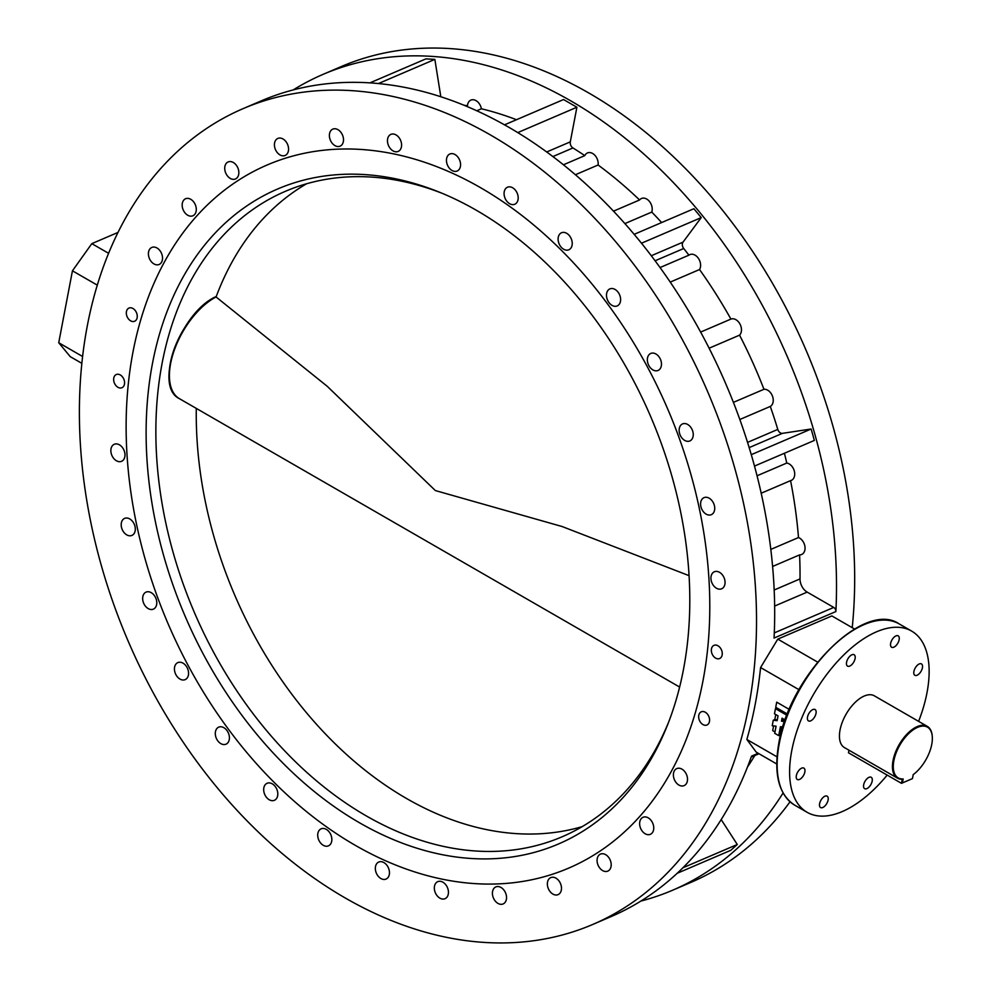 <?xml version="1.0" encoding="UTF-8"?>
<svg xmlns="http://www.w3.org/2000/svg" width="991" height="991" viewBox="0 0 991 991"><rect width="100%" height="100%" fill="white"/><g stroke="black" fill="none" stroke-linecap="round" stroke-linejoin="round"><path stroke-width="1.49" d="M717.98 645.785A7.172 5.104 -113.2 0 0 713.978 645.352A7.172 5.104 -113.2 0 0 711.402 651.372A7.172 5.104 -113.2 0 0 715.626 658.111A7.172 5.104 -113.2 0 0 719.627 658.532A7.172 5.104 -113.2 0 0 722.204 652.524A7.172 5.104 -113.2 0 0 717.98 645.785M132.967 308.498A7.172 5.104 -113.2 0 0 128.966 308.065A7.172 5.104 -113.2 0 0 126.39 314.085A7.172 5.104 -113.2 0 0 130.614 320.824A7.172 5.104 -113.2 0 0 134.615 321.257A7.172 5.104 -113.2 0 0 137.192 315.237A7.172 5.104 -113.2 0 0 132.967 308.498M120.295 374.957A7.172 5.104 -113.2 0 0 116.294 374.536A7.172 5.104 -113.2 0 0 113.717 380.544A7.172 5.104 -113.2 0 0 117.941 387.295A7.172 5.104 -113.2 0 0 121.943 387.716A7.172 5.104 -113.2 0 0 124.519 381.708A7.172 5.104 -113.2 0 0 120.295 374.957M705.307 712.244A7.172 5.104 -113.2 0 0 701.306 711.811A7.172 5.104 -113.2 0 0 698.729 717.831A7.172 5.104 -113.2 0 0 702.953 724.57A7.172 5.104 -113.2 0 0 706.955 725.003A7.172 5.104 -113.2 0 0 709.519 718.983A7.172 5.104 -113.2 0 0 705.307 712.244M441.528 881.581A9.266 6.59 -113.2 0 0 437.737 881.656A9.266 6.59 -113.2 0 0 434.566 890.302A9.266 6.59 -113.2 0 0 441.243 898.763A9.266 6.59 -113.2 0 0 445.033 898.688A9.266 6.59 -113.2 0 0 448.217 890.042A9.266 6.59 -113.2 0 0 441.528 881.581M498.238 886.549A9.266 6.59 -113.2 0 0 495.822 886.908A9.266 6.59 -113.2 0 0 492.861 896.421A9.266 6.59 -113.2 0 0 500.715 904.312A9.266 6.59 -113.2 0 0 503.118 903.941A9.266 6.59 -113.2 0 0 506.091 894.427A9.266 6.59 -113.2 0 0 498.238 886.549M551.851 877.295A9.266 6.59 -113.2 0 0 550.773 877.605A9.266 6.59 -113.2 0 0 548.085 887.986A9.266 6.59 -113.2 0 0 556.992 894.96A9.266 6.59 -113.2 0 0 558.069 894.638A9.266 6.59 -113.2 0 0 560.77 884.257A9.266 6.59 -113.2 0 0 551.851 877.295M600.323 854.168A9.266 6.59 -113.2 0 0 598.13 865.316A9.266 6.59 -113.2 0 0 607.78 871.126A9.266 6.59 -113.2 0 0 607.941 871.064A9.266 6.59 -113.2 0 0 610.134 859.915A9.266 6.59 -113.2 0 0 600.484 854.106A9.266 6.59 -113.2 0 0 600.323 854.168M641.796 818.071A9.266 6.59 -113.2 0 0 641.078 829.331A9.266 6.59 -113.2 0 0 650.331 834.323A9.266 6.59 -113.2 0 0 651.582 833.542A9.266 6.59 -113.2 0 0 652.301 822.282A9.266 6.59 -113.2 0 0 643.035 817.29A9.266 6.59 -113.2 0 0 641.796 818.071M674.648 770.391A9.266 6.59 -113.2 0 0 675.292 781.428A9.266 6.59 -113.2 0 0 684.1 785.628A9.266 6.59 -113.2 0 0 686.243 783.844A9.266 6.59 -113.2 0 0 685.611 772.807A9.266 6.59 -113.2 0 0 676.803 768.595A9.266 6.59 -113.2 0 0 674.648 770.391M770.825 549.398L798.498 537.543A9.266 6.59 66.8 0 1 805.051 548.345A9.266 6.59 66.8 0 1 801.632 554.502A9.266 6.59 66.8 0 1 799.588 554.886L772.608 566.456M710.931 577.926A9.266 6.59 -113.2 0 0 714.461 586.66A9.266 6.59 -113.2 0 0 721.646 588.79A9.266 6.59 -113.2 0 0 725.065 582.621A9.266 6.59 -113.2 0 0 721.535 573.888A9.266 6.59 -113.2 0 0 714.35 571.757A9.266 6.59 -113.2 0 0 710.931 577.926M757.05 475.779L786.78 463.045A9.266 6.59 66.8 0 1 794.609 472.509A9.266 6.59 66.8 0 1 791.301 480.387A9.266 6.59 66.8 0 1 790.57 480.635L761.199 493.221M700.699 505.534A9.266 6.59 -113.2 0 0 711.315 514.676A9.266 6.59 -113.2 0 0 714.622 506.785A9.266 6.59 -113.2 0 0 704.019 497.643A9.266 6.59 -113.2 0 0 700.699 505.534M733.402 402.371L763.962 389.277A9.266 6.59 66.8 0 1 772.769 397.044A9.266 6.59 66.8 0 1 770.292 406.434L739.831 419.49M679.615 433.55A9.266 6.59 -113.2 0 0 689.847 440.958A9.266 6.59 -113.2 0 0 692.771 431.32A9.266 6.59 -113.2 0 0 682.539 423.925A9.266 6.59 -113.2 0 0 679.615 433.55M700.637 332.072L730.912 319.09A9.266 6.59 66.8 0 1 740.364 324.85A9.266 6.59 66.8 0 1 739.559 335.156L709.11 348.213M648.461 364.762A9.266 6.59 -113.2 0 0 658.061 370.461A9.266 6.59 -113.2 0 0 660.365 359.138A9.266 6.59 -113.2 0 0 650.765 353.44A9.266 6.59 -113.2 0 0 648.461 364.762M660.043 267.545L688.918 255.17A9.266 6.59 66.8 0 1 689.897 254.6A9.266 6.59 66.8 0 1 698.643 258.713A9.266 6.59 66.8 0 1 699.547 269.527L670.226 282.101M608.449 301.809A9.266 6.59 -113.2 0 0 617.207 305.922A9.266 6.59 -113.2 0 0 618.644 292.989A9.266 6.59 -113.2 0 0 609.899 288.889A9.266 6.59 -113.2 0 0 608.449 301.809M613.503 211.157L639.579 199.971A9.266 6.59 66.8 0 1 641.511 198.485A9.266 6.59 66.8 0 1 649.204 201.161A9.266 6.59 66.8 0 1 651.768 212.074L624.887 223.594M561.129 247.118A9.266 6.59 -113.2 0 0 568.822 249.794A9.266 6.59 -113.2 0 0 569.218 235.449A9.266 6.59 -113.2 0 0 561.525 232.761A9.266 6.59 -113.2 0 0 561.129 247.118M563.421 164.791L584.801 155.624A9.266 6.59 66.8 0 1 587.477 152.936A9.266 6.59 66.8 0 1 593.956 154.41A9.266 6.59 66.8 0 1 598.093 165.001L575.387 174.738M508.296 202.759A9.266 6.59 -113.2 0 0 514.787 204.245A9.266 6.59 -113.2 0 0 518.182 197.345A9.266 6.59 -113.2 0 0 513.97 188.699A9.266 6.59 -113.2 0 0 507.479 187.212A9.266 6.59 -113.2 0 0 504.085 194.125A9.266 6.59 -113.2 0 0 508.296 202.759M451.995 170.477A9.266 6.59 -113.2 0 0 457.161 171.022A9.266 6.59 -113.2 0 0 460.493 163.255A9.266 6.59 -113.2 0 0 455.03 154.546A9.266 6.59 -113.2 0 0 449.864 154.001A9.266 6.59 -113.2 0 0 446.545 161.768A9.266 6.59 -113.2 0 0 451.995 170.477M466.439 106.26L467.467 105.814A9.266 6.59 66.8 0 1 470.874 100.103A9.266 6.59 66.8 0 1 474.664 100.029A9.266 6.59 66.8 0 1 481.403 108.775L476.758 110.769M394.381 151.487A9.266 6.59 -113.2 0 0 398.184 151.412A9.266 6.59 -113.2 0 0 401.355 142.766A9.266 6.59 -113.2 0 0 394.678 134.305A9.266 6.59 -113.2 0 0 390.875 134.38A9.266 6.59 -113.2 0 0 387.704 143.026A9.266 6.59 -113.2 0 0 394.381 151.487M337.683 146.519A9.266 6.59 -113.2 0 0 340.099 146.16A9.266 6.59 -113.2 0 0 343.059 136.647A9.266 6.59 -113.2 0 0 335.206 128.756A9.266 6.59 -113.2 0 0 332.79 129.127A9.266 6.59 -113.2 0 0 329.83 138.641A9.266 6.59 -113.2 0 0 337.683 146.519M284.07 155.773A9.266 6.59 -113.2 0 0 285.148 155.463A9.266 6.59 -113.2 0 0 287.836 145.082A9.266 6.59 -113.2 0 0 278.917 138.108A9.266 6.59 -113.2 0 0 277.839 138.43A9.266 6.59 -113.2 0 0 275.151 148.811A9.266 6.59 -113.2 0 0 284.07 155.773M235.598 178.9A9.266 6.59 -113.2 0 0 237.79 167.752A9.266 6.59 -113.2 0 0 228.141 161.942A9.266 6.59 -113.2 0 0 227.98 162.004A9.266 6.59 -113.2 0 0 225.787 173.165A9.266 6.59 -113.2 0 0 235.437 178.975A9.266 6.59 -113.2 0 0 235.598 178.9M194.125 214.997A9.266 6.59 -113.2 0 0 194.843 203.737A9.266 6.59 -113.2 0 0 185.577 198.745A9.266 6.59 -113.2 0 0 184.338 199.525A9.266 6.59 -113.2 0 0 183.62 210.786A9.266 6.59 -113.2 0 0 192.886 215.778A9.266 6.59 -113.2 0 0 194.125 214.997M161.26 262.677A9.266 6.59 -113.2 0 0 160.629 251.64A9.266 6.59 -113.2 0 0 151.821 247.44A9.266 6.59 -113.2 0 0 149.678 249.224A9.266 6.59 -113.2 0 0 150.31 260.261A9.266 6.59 -113.2 0 0 159.117 264.473A9.266 6.59 -113.2 0 0 161.26 262.677M124.99 455.142A9.266 6.59 -113.2 0 0 121.459 446.408A9.266 6.59 -113.2 0 0 114.275 444.278A9.266 6.59 -113.2 0 0 110.856 450.447A9.266 6.59 -113.2 0 0 114.386 459.18A9.266 6.59 -113.2 0 0 121.571 461.31A9.266 6.59 -113.2 0 0 124.99 455.142M135.21 527.546A9.266 6.59 -113.2 0 0 124.606 518.392A9.266 6.59 -113.2 0 0 121.298 526.283A9.266 6.59 -113.2 0 0 131.902 535.425A9.266 6.59 -113.2 0 0 135.21 527.546M156.305 599.518A9.266 6.59 -113.2 0 0 146.073 592.11A9.266 6.59 -113.2 0 0 143.138 601.748A9.266 6.59 -113.2 0 0 153.37 609.143A9.266 6.59 -113.2 0 0 156.305 599.518M187.46 668.306A9.266 6.59 -113.2 0 0 177.847 662.607A9.266 6.59 -113.2 0 0 175.543 673.93A9.266 6.59 -113.2 0 0 185.156 679.628A9.266 6.59 -113.2 0 0 187.46 668.306M227.459 731.259A9.266 6.59 -113.2 0 0 218.714 727.146A9.266 6.59 -113.2 0 0 217.264 740.079A9.266 6.59 -113.2 0 0 226.01 744.179A9.266 6.59 -113.2 0 0 227.459 731.259M274.792 785.962A9.266 6.59 -113.2 0 0 267.099 783.274A9.266 6.59 -113.2 0 0 266.703 797.619A9.266 6.59 -113.2 0 0 274.396 800.307A9.266 6.59 -113.2 0 0 274.792 785.962M327.625 830.309A9.266 6.59 -113.2 0 0 321.134 828.823A9.266 6.59 -113.2 0 0 317.727 835.723A9.266 6.59 -113.2 0 0 321.951 844.369A9.266 6.59 -113.2 0 0 328.43 845.856A9.266 6.59 -113.2 0 0 331.836 838.943A9.266 6.59 -113.2 0 0 327.625 830.309M383.926 862.591A9.266 6.59 -113.2 0 0 378.748 862.046A9.266 6.59 -113.2 0 0 375.428 869.813A9.266 6.59 -113.2 0 0 380.878 878.522A9.266 6.59 -113.2 0 0 386.056 879.067A9.266 6.59 -113.2 0 0 389.376 871.3A9.266 6.59 -113.2 0 0 383.926 862.591M355.249 845.311A382.526 271.906 66.8 0 1 129.994 485.739A382.526 271.906 66.8 0 1 267.26 164.94A382.526 271.906 66.8 0 1 480.672 187.757A382.526 271.906 66.8 0 1 705.926 547.329A382.526 271.906 66.8 0 1 568.661 868.128A382.526 271.906 66.8 0 1 355.249 845.311A382.526 271.906 -113.2 0 0 568.661 868.128A382.526 271.906 -113.2 0 0 705.926 547.329A382.526 271.906 -113.2 0 0 480.672 187.757A382.526 271.906 -113.2 0 0 267.26 164.94A382.526 271.906 -113.2 0 0 129.994 485.739A382.526 271.906 -113.2 0 0 355.249 845.311M804.841 771.977A6.578 3.357 120 0 0 803.874 768.099A6.578 3.357 120 0 0 799.564 769.648A6.578 3.357 120 0 0 796.343 775.619A6.578 3.357 120 0 0 797.309 779.483A6.578 3.357 120 0 0 801.632 777.935A6.578 3.357 120 0 0 804.841 771.977M828.104 800.034A6.578 3.357 120 0 0 827.138 796.169A6.578 3.357 120 0 0 822.815 797.718A6.578 3.357 120 0 0 819.607 803.689A6.578 3.357 120 0 0 820.573 807.554A6.578 3.357 120 0 0 824.884 806.005A6.578 3.357 120 0 0 828.104 800.034M872.167 781.156A6.578 3.357 120 0 0 871.2 777.278A6.578 3.357 120 0 0 866.89 778.827A6.578 3.357 120 0 0 863.669 784.798A6.578 3.357 120 0 0 864.635 788.663A6.578 3.357 120 0 0 868.958 787.114A6.578 3.357 120 0 0 872.167 781.156M922.41 667.785A6.578 3.357 120 0 0 921.444 663.908A6.578 3.357 120 0 0 917.121 665.469A6.578 3.357 120 0 0 913.913 671.427A6.578 3.357 120 0 0 914.879 675.305A6.578 3.357 120 0 0 919.19 673.756A6.578 3.357 120 0 0 922.41 667.785M899.147 639.715A6.578 3.357 120 0 0 898.18 635.838A6.578 3.357 120 0 0 893.87 637.399A6.578 3.357 120 0 0 890.649 643.357A6.578 3.357 120 0 0 891.615 647.234A6.578 3.357 120 0 0 895.938 645.686A6.578 3.357 120 0 0 899.147 639.715M855.084 658.606A6.578 3.357 120 0 0 854.118 654.729A6.578 3.357 120 0 0 849.795 656.29A6.578 3.357 120 0 0 846.574 662.248A6.578 3.357 120 0 0 847.553 666.125A6.578 3.357 120 0 0 851.864 664.577A6.578 3.357 120 0 0 855.084 658.606M816.014 713.384A6.578 3.357 120 0 0 815.048 709.519A6.578 3.357 120 0 0 810.737 711.067A6.578 3.357 120 0 0 807.516 717.026A6.578 3.357 120 0 0 808.483 720.903A6.578 3.357 120 0 0 812.806 719.355A6.578 3.357 120 0 0 816.014 713.384M918.607 721.349A104.6 53.365 120 0 0 926.994 692.721A104.6 53.365 120 0 0 911.621 631.081A104.6 53.365 120 0 0 842.92 655.782A104.6 53.365 120 0 0 791.747 750.683A104.6 53.365 120 0 0 807.132 812.31A104.6 53.365 120 0 0 887.168 775.098M776.746 763.974L756.22 752.132L746.855 739.472L777.018 756.851M798.957 689.674L760.58 667.55A443.795 315.448 66.8 0 1 746.855 739.472M760.58 667.55L777.774 639.121L817.6 662.087M854.552 629.012L831.87 615.931L777.774 639.121M345.202 897.957A443.795 315.448 -113.2 0 0 592.791 924.442A443.795 315.448 -113.2 0 0 752.045 552.26A443.795 315.448 -113.2 0 0 490.718 135.11A443.795 315.448 -113.2 0 0 243.129 108.626A443.795 315.448 -113.2 0 0 83.876 480.808A443.795 315.448 -113.2 0 0 345.202 897.957M592.791 924.442L610.952 916.65A443.795 315.448 -113.2 0 0 751.537 756.133L758.189 753.271M640.867 901.079A443.795 315.448 -113.2 0 0 672.778 890.153A443.795 315.448 -113.2 0 0 783.076 792.986M672.778 890.153L690.938 882.374A443.795 315.448 -113.2 0 0 790.038 801.793M852.223 627.662A443.795 315.448 -113.2 0 0 588.877 93.043A443.795 315.448 -113.2 0 0 341.276 66.558L323.116 74.35A443.795 315.448 -113.2 0 0 293.2 89.921M799.588 554.886A395.979 281.456 66.8 0 1 800.022 578.917A11.954 8.498 -113.2 0 0 807.182 592.11L833.741 607.421A3.592 2.552 66.8 0 1 835.884 611.558A443.795 315.448 -113.2 0 0 570.705 100.822A443.795 315.448 -113.2 0 0 323.116 74.35M835.884 611.558L774.058 638.055A443.795 315.448 -113.2 0 0 508.879 127.319A443.795 315.448 -113.2 0 0 261.29 100.847L243.129 108.626M754.783 755.551A395.979 281.456 66.8 0 1 747.474 767.022M790.57 480.635A395.979 281.456 66.8 0 1 798.498 537.543M770.292 406.434A395.979 281.456 66.8 0 1 777.786 429.413A4.782 3.394 -113.2 0 0 782.456 433.34L811.158 429.004L814.367 440.425L754.498 466.08M739.559 335.156A395.979 281.456 66.8 0 1 763.962 389.277M699.547 269.527A395.979 281.456 66.8 0 1 730.912 319.09M651.768 212.074A395.979 281.456 66.8 0 1 661.641 222.554M598.093 165.001A395.979 281.456 66.8 0 1 639.579 199.971M481.403 108.775A395.979 281.456 66.8 0 1 516.472 119.713M641.474 243.216L701.232 217.599L683.022 242.138A4.782 3.394 -113.2 0 0 683.716 248.506A395.979 281.456 66.8 0 1 688.918 255.17M634.153 234.334L693.886 208.729L701.232 217.599M517.76 132.596L576.898 107.239L570.296 141.862A4.782 3.394 -113.2 0 0 572.947 147.956A395.979 281.456 66.8 0 1 584.801 155.624M504.506 124.841L563.545 99.546L576.898 107.239M463.8 105.17A395.979 281.456 66.8 0 1 467.467 105.814M378.451 83.554L434.851 59.386L440.822 96.746M369.928 82.872L425.919 58.878L434.851 59.386M677.2 873.282L730.788 850.303L737.279 844.493L682.898 867.794M721.188 819.594L737.279 844.493M784.401 453.259A395.979 281.456 66.8 0 1 786.78 463.045M751.277 454.671L811.158 429.004M97.291 285.135L72.442 270.816L58.729 342.737L82.6 356.5M72.442 270.816L91.829 243.637L108.589 253.312M118.016 232.414L91.829 243.637M81.844 363.338L70.262 356.661L58.729 342.737M903.16 778.938L902.405 782.915L912.451 778.616L913.207 774.628A29.284 14.939 120 0 0 932.271 736.511A29.284 14.939 120 0 0 917.616 727.344A29.284 14.939 120 0 0 894.7 757.186A29.284 14.939 120 0 0 903.16 778.938L902.256 779.236A29.891 15.249 -60 0 1 897.437 778.146A29.891 15.249 -60 0 1 895.344 752.603A29.891 15.249 -60 0 1 917.27 726.564A29.891 15.249 -60 0 1 927.291 726.366A29.891 15.249 -60 0 1 932.221 735.929A29.891 15.249 -60 0 1 932.246 736.226M927.291 726.366L874.297 695.806A29.891 15.249 120 0 0 864.276 696.016A29.891 15.249 120 0 0 842.35 722.043A29.891 15.249 120 0 0 844.443 747.586L897.437 778.146M912.451 778.616L901.476 783.336L848.482 752.788L848.965 750.199M902.405 782.915L901.476 783.336L902.256 779.236M359.535 822.79A356.326 253.275 66.8 0 1 149.108 384.669A356.326 253.275 66.8 0 1 439.769 192.328A356.326 253.275 66.8 0 1 476.374 210.278A356.326 253.275 66.8 0 1 667.785 724.31A356.326 253.275 66.8 0 1 359.535 822.79M442.519 193.456A351.148 249.596 -113.2 0 0 285.42 191.3A351.148 249.596 -113.2 0 0 159.415 485.776A351.148 249.596 -113.2 0 0 366.187 815.853A351.148 249.596 -113.2 0 0 562.095 836.8A351.148 249.596 -113.2 0 0 668.863 721.547M689.067 575.66L562.12 526.531L435.346 490.557L327.166 386.242L216.063 296.966A59.77 30.498 120 0 0 174.466 349.687A59.77 30.498 120 0 0 179.433 398.679L679.628 687.06M321.282 480.462L322.063 480.908M775.767 714.548L774.801 719.565L777.291 719.85M773.599 725.895L772.695 730.602L774.987 731.928M786.904 715.267L775.457 708.676L774.479 713.805L778.046 715.861L777.13 720.68L773.265 720.222L772.212 725.734L776.077 726.192L774.714 733.328L778.728 735.632L780.264 734.975L781.812 726.861M789.27 709.407L776.709 702.161L775.73 707.301L787.387 714.028M773.265 720.222L774.801 719.565M775.457 708.676L776.981 708.02M778.728 735.632L780.425 726.7L782.853 726.985M785.169 719.974L782.06 718.178L781.478 721.188L784.612 721.559M781.478 721.188L784.897 720.754M783.336 718.909L783.026 720.531M779.285 743.498A104.6 53.365 120 0 0 794.658 805.126C778.715 794.633 773.451 773.897 778.876 742.94C789.691 674.945 864.325 599.778 899.147 623.896A104.6 53.365 120 0 0 830.458 648.585A104.6 53.365 120 0 0 779.285 743.498M774.182 590.004L800.022 578.917M747.548 442.382L777.786 429.413M749.171 447.61L782.456 433.34M655.088 260.782L683.716 248.506M651.285 255.74L683.022 242.138M552.867 156.566L572.947 147.956M546.698 151.982L570.296 141.862M774.293 632.902L833.741 607.421M774.64 606.058L807.182 592.11M196.292 408.391A351.012 249.497 -113.2 0 0 406.483 798.473A351.012 249.497 -113.2 0 0 582.175 826.643M306.615 183.756A351.012 249.497 -113.2 0 0 216.075 296.978M170.105 383.505A58.779 29.99 -60 0 1 215.79 296.928M794.658 805.126L807.132 812.31M751.19 757.087L759.007 753.742M899.147 623.896L911.621 631.081M215.691 296.743C180.436 312.673 153.122 386.465 179.433 398.679"/></g></svg>
